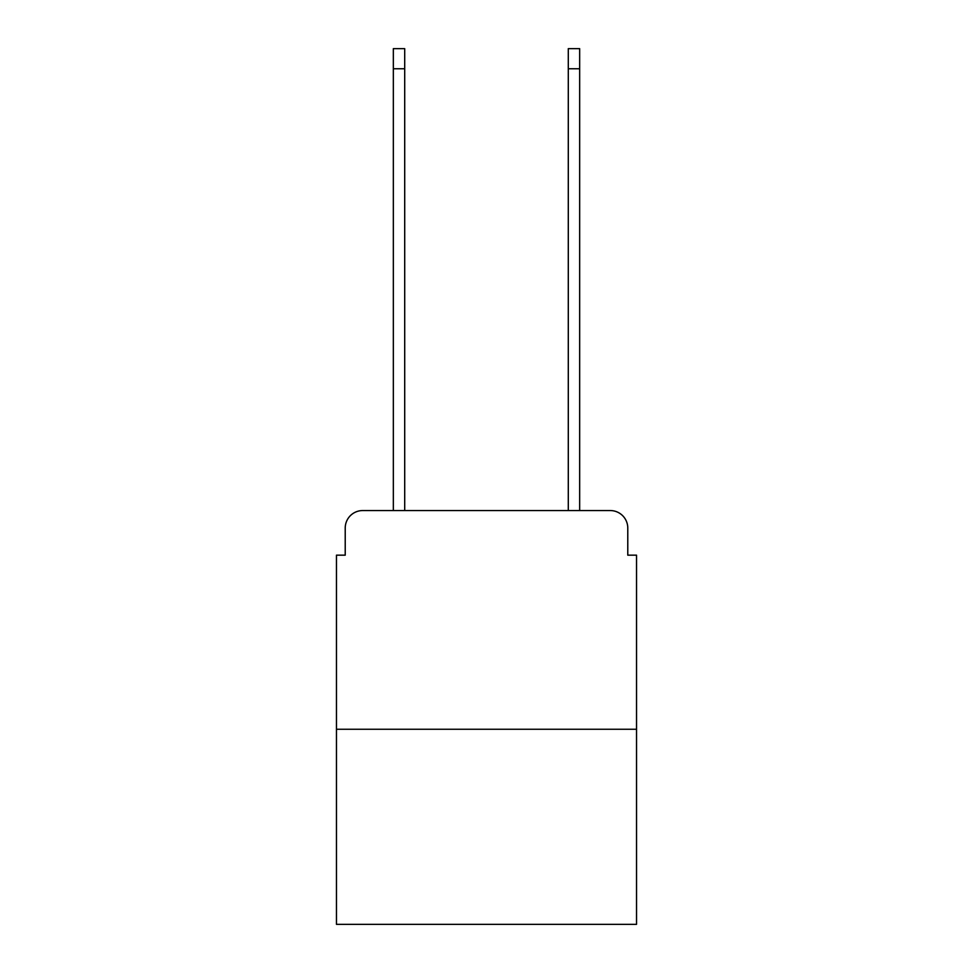 <?xml version="1.0" encoding="UTF-8"?>
<svg xmlns="http://www.w3.org/2000/svg" width="973" height="973" viewBox="0 0 973 973"><rect width="100%" height="100%" fill="white"/><g stroke="black" fill="none" stroke-linecap="round" stroke-linejoin="round"><path stroke-width="1.46" d="M345.22 528.059L345.22 555.169L345.22 528.059A17.502 17.502 0 0 1 362.71 510.557L393.335 510.557L393.335 48.65L404.707 48.65L404.707 510.557L418.268 510.557M636.537 729.264L336.463 729.264L336.463 924.35L636.537 924.35L636.537 555.169L627.78 555.169L627.78 528.059A17.502 17.502 0 0 0 610.29 510.557L362.71 510.557M336.463 729.264L336.463 555.169L345.22 555.169M554.732 510.557L568.293 510.557L568.293 48.65L579.665 48.65L579.665 510.557L610.29 510.557M627.78 555.169L627.78 528.059M393.335 68.767L404.707 68.767M579.665 68.767L568.293 68.767"/></g></svg>
